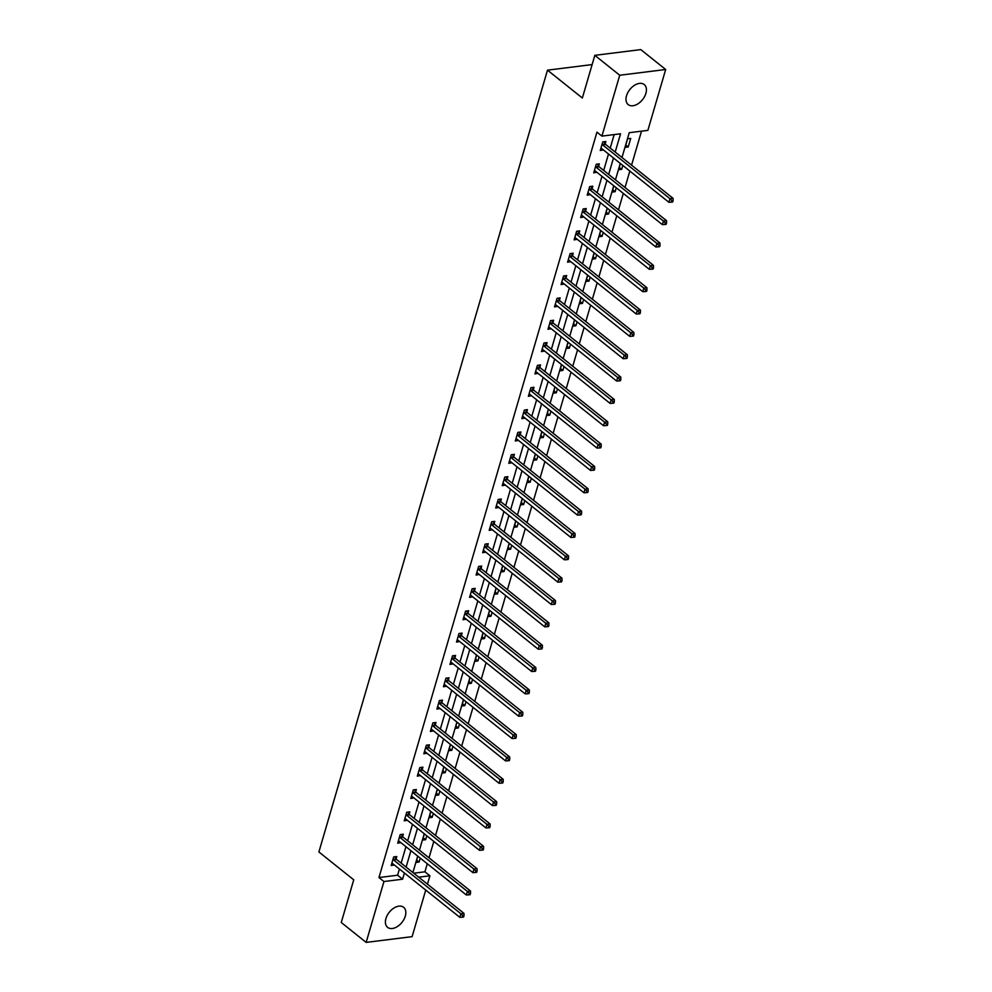 <?xml version="1.0" encoding="UTF-8"?>
<svg xmlns="http://www.w3.org/2000/svg" width="992" height="992" viewBox="0 0 992 992"><rect width="100%" height="100%" fill="white"/><g stroke="black" fill="none" stroke-linecap="round" stroke-linejoin="round"><path stroke-width="1.49" d="M385.925 918.542A12.834 8.122 -51.4 0 1 393.861 908.089A12.834 8.122 -51.4 0 1 403.632 907.296A12.834 8.122 -51.4 0 1 405.306 916.124A12.834 8.122 -51.4 0 1 397.37 926.565A12.834 8.122 -51.4 0 1 387.599 927.359A12.834 8.122 -51.4 0 1 385.925 918.542M626.522 95.778A12.834 8.122 -51.4 0 1 634.458 85.324A12.834 8.122 -51.4 0 1 644.23 84.543A12.834 8.122 -51.4 0 1 645.891 93.36A12.834 8.122 -51.4 0 1 637.955 103.813A12.834 8.122 -51.4 0 1 628.196 104.606A12.834 8.122 -51.4 0 1 626.522 95.778M425.729 890.072L412.102 936.659L366.147 942.4L341.26 922.498L353.735 879.817L318.891 851.954L547.497 70.159L582.354 98.022L594.828 55.341L640.782 49.6L665.682 69.502L647.875 130.374L629.25 132.705L621.996 157.492M413.738 873.208L424.923 871.807L427.279 863.747M429.003 857.844L433.814 841.402M435.538 835.5L440.349 819.057M442.072 813.155L446.884 796.712M448.607 790.81L453.418 774.368M455.142 768.465L459.953 752.023M461.677 746.12L466.488 729.678M468.212 723.776L473.023 707.333M474.746 701.431L479.558 684.988M481.281 679.086L486.092 662.644M487.816 656.741L492.627 640.299M494.351 634.396L499.162 617.954M500.886 612.052L505.684 595.609M507.42 589.707L512.219 573.264M513.955 567.362L518.754 550.92M520.49 545.017L525.289 528.575M527.025 522.672L531.824 506.23M533.56 500.328L538.358 483.885M540.094 477.983L544.893 461.54M546.617 455.638L551.428 439.196M553.152 433.281L557.963 416.851M559.686 410.936L564.498 394.506M566.221 388.591L571.032 372.161M572.756 366.246L577.567 349.816M579.291 343.902L584.102 327.472M585.826 321.557L590.637 305.127M592.36 299.212L597.172 282.782M598.895 276.867L603.706 260.437M605.43 254.522L610.241 238.092M611.965 232.178L616.776 215.748M618.5 209.833L623.311 193.403M625.034 187.488L629.833 171.058M631.569 165.143L641.502 131.167M424.923 871.807L429.908 875.787L427.453 884.17M592.125 64.592L547.497 70.159M627.601 138.793L625.096 147.386L628.196 147.002L630.714 138.409L627.601 138.793M620.384 163.494L618.562 169.731L621.662 169.347L622.802 165.428M613.85 185.839L612.027 192.076L615.127 191.692L616.268 187.773M607.315 208.184L605.492 214.421L608.592 214.036L609.745 210.118M600.78 230.528L598.957 236.766L602.057 236.381L603.21 232.463M594.245 252.873L592.422 259.11L595.522 258.726L596.676 254.808M587.71 275.218L585.888 281.455L588.988 281.071L590.141 277.152M581.176 297.563L579.353 303.8L582.453 303.416L583.606 299.497M574.641 319.908L572.818 326.145L575.918 325.76L577.071 321.842M568.106 342.252L566.283 348.49L569.383 348.105L570.536 344.187M561.571 364.597L559.748 370.834L562.861 370.45L564.002 366.532M555.036 386.942L553.214 393.179L556.326 392.795L557.467 388.876M548.502 409.287L546.679 415.524L549.791 415.14L550.932 411.221M541.967 431.632L540.144 437.869L543.256 437.484L544.397 433.578M535.444 453.976L533.609 460.226L536.722 459.829L537.862 455.923M528.91 476.321L527.074 482.571L530.187 482.174L531.328 478.268M522.375 498.666L520.54 504.916L523.652 504.519L524.793 500.613M515.84 521.011L514.017 527.26L517.117 526.864L518.258 522.958M509.305 543.356L507.482 549.605L510.582 549.208L511.723 545.302M502.77 565.7L500.948 571.95L504.048 571.553L505.188 567.647M496.236 588.045L494.413 594.295L497.513 593.898L498.654 589.992M489.701 610.39L487.878 616.64L490.978 616.243L492.119 612.337M483.166 632.735L481.343 638.984L484.443 638.588L485.584 634.682M476.631 655.08L474.808 661.329L477.908 660.932L479.062 657.026M470.096 677.424L468.274 683.674L471.374 683.277L472.527 679.371M463.562 699.769L461.739 706.019L464.839 705.622L465.992 701.716M457.027 722.114L455.204 728.364L458.304 727.967L459.457 724.061M450.492 744.459L448.669 750.708L451.769 750.324L452.922 746.406M443.957 766.804L442.134 773.053L445.234 772.669L446.388 768.75M437.422 789.161L435.6 795.398L438.712 795.014L439.853 791.095M430.888 811.506L429.065 817.743L432.177 817.358L433.318 813.44M424.353 833.85L422.53 840.088L425.642 839.703L426.783 835.785M417.818 856.195L415.995 862.432L419.108 862.048L420.248 858.13M615.201 152.061L620.558 133.784L601.921 136.115L596.948 132.134L378.969 877.548L397.606 875.217L399.404 869.042M401.14 863.127L405.939 846.697M407.675 840.782L412.474 824.352M414.21 818.437L419.008 801.995M420.744 796.092L425.543 779.65M427.267 773.748L432.078 757.305M433.802 751.403L438.613 734.96M440.336 729.058L445.148 712.616M446.871 706.713L451.682 690.271M453.406 684.368L458.217 667.926M459.941 662.024L464.752 645.581M466.476 639.679L471.287 623.236M473.01 617.334L477.822 600.892M479.545 594.989L484.356 578.547M486.08 572.644L490.891 556.202M492.615 550.3L497.426 533.857M499.15 527.955L503.961 511.512M505.684 505.61L510.483 489.168M512.219 483.265L517.018 466.823M518.754 460.92L523.553 444.478M525.289 438.576L530.088 422.133M531.824 416.231L536.622 399.788M538.358 393.886L543.157 377.444M544.893 371.541L549.692 355.099M551.416 349.196L556.227 332.754M557.95 326.852L562.762 310.409M564.485 304.507L569.296 288.064M571.02 282.162L575.831 265.72M577.555 259.817L582.366 243.375M584.09 237.472L588.901 221.03M590.624 215.128L595.436 198.685M597.159 192.783L601.97 176.34M603.694 170.438L608.505 153.996M610.229 148.093L614.172 134.59M605.194 143.828L605.864 141.509L602.764 141.893L600.247 150.486L603.409 149.928M598.66 166.172L599.342 163.854L596.229 164.238L593.712 172.831L596.874 172.273M592.125 188.517L592.807 186.198L589.694 186.583L587.177 195.176L590.339 194.618M585.59 210.862L586.272 208.543L583.16 208.928L580.655 217.521L583.804 216.963M579.055 233.207L579.737 230.888L576.625 231.272L574.12 239.878L577.27 239.308M572.52 255.552L573.202 253.233L570.09 253.617L567.585 262.223L570.735 261.652M565.986 277.896L566.668 275.578L563.555 275.962L561.05 284.568L564.2 283.997M559.451 300.241L560.133 297.922L557.02 298.307L554.516 306.912L557.665 306.342M552.916 322.586L553.598 320.267L550.486 320.652L547.981 329.257L551.13 328.687M546.381 344.931L547.063 342.612L543.963 343.009L541.446 351.602L544.608 351.032M539.846 367.276L540.528 364.957L537.428 365.354L534.911 373.947L538.073 373.376M533.312 389.62L533.994 387.302L530.894 387.698L528.376 396.292L531.538 395.721M526.777 411.965L527.459 409.646L524.359 410.043L521.842 418.636L525.004 418.066M520.242 434.31L520.924 431.991L517.824 432.388L515.307 440.981L518.469 440.411M513.72 456.655L514.389 454.336L511.289 454.733L508.772 463.326L511.934 462.756M507.185 479L507.854 476.681L504.754 477.078L502.237 485.671L505.399 485.1M500.65 501.344L501.32 499.026L498.22 499.422L495.702 508.016L498.864 507.445M494.115 523.689L494.785 521.37L491.685 521.767L489.168 530.36L492.33 529.79M487.58 546.034L488.25 543.715L485.15 544.112L482.633 552.705L485.795 552.135M481.046 568.379L481.715 566.06L478.615 566.457L476.098 575.05L479.26 574.48M474.511 590.724L475.193 588.405L472.08 588.802L469.563 597.395L472.725 596.824M467.976 613.068L468.658 610.75L465.546 611.146L463.028 619.74L466.19 619.169M461.441 635.413L462.123 633.107L459.011 633.491L456.506 642.084L459.656 641.514M454.906 657.77L455.588 655.452L452.476 655.836L449.971 664.429L453.121 663.859M448.372 680.115L449.054 677.796L445.941 678.181L443.436 686.774L446.586 686.204M441.837 702.46L442.519 700.141L439.406 700.526L436.902 709.119L440.051 708.548M435.302 724.805L435.984 722.486L432.872 722.87L430.367 731.464L433.516 730.893M428.767 747.15L429.449 744.831L426.337 745.215L423.832 753.808L426.982 753.238M422.232 769.494L422.914 767.176L419.814 767.56L417.297 776.153L420.459 775.583M415.698 791.839L416.38 789.52L413.28 789.905L410.762 798.498L413.924 797.928M409.163 814.184L409.845 811.865L406.745 812.25L404.228 820.843L407.39 820.272M402.628 836.529L403.31 834.21L400.21 834.594L397.693 843.188L400.855 842.617M396.093 858.874L396.775 856.555L393.675 856.939L391.158 865.532L394.32 864.962M594.828 55.341L619.727 75.243L665.682 69.502M366.147 942.4L383.954 881.528L402.578 879.197L404.389 873.022M378.969 877.548L383.954 881.528M601.921 136.115L619.727 75.243M406.112 867.107L410.924 850.677M412.647 844.762L417.458 828.32M419.182 822.418L423.993 805.975M425.717 800.073L430.528 783.63M432.252 777.728L437.063 761.286M438.786 755.383L443.598 738.941M445.321 733.038L450.12 716.596M451.856 710.694L456.655 694.251M458.391 688.349L463.19 671.906M464.926 666.004L469.724 649.562M471.46 643.659L476.259 627.217M477.995 621.314L482.794 604.872M484.53 598.97L489.329 582.527M491.052 576.625L495.864 560.182M497.587 554.28L502.398 537.838M504.122 531.935L508.933 515.493M510.657 509.59L515.468 493.148M517.192 487.246L522.003 470.803M523.726 464.901L528.538 448.458M530.261 442.556L535.072 426.114M536.796 420.211L541.607 403.769M543.331 397.866L548.142 381.424M549.866 375.522L554.677 359.079M556.4 353.177L561.212 336.734M562.935 330.832L567.746 314.39M569.47 308.487L574.269 292.045M576.005 286.142L580.804 269.7M582.54 263.798L587.338 247.355M589.074 241.453L593.873 225.01M595.609 219.108L600.408 202.666M602.144 196.763L606.943 180.321M608.679 174.418L613.478 157.976M418.711 877.188L429.908 875.787M620.273 163.407L615.462 179.837M613.738 185.752L608.927 202.182M607.203 208.097L602.392 224.527M600.668 230.442L595.857 246.872M594.134 252.786L589.322 269.216M587.599 275.131L582.788 291.561M581.064 297.476L576.253 313.906M574.529 319.821L569.718 336.251M567.994 342.166L563.183 358.596M561.46 364.51L556.661 380.94M554.925 386.855L550.126 403.285M548.39 409.2L543.591 425.63M541.855 431.545L537.056 447.975M535.32 453.89L530.522 470.332M528.786 476.234L523.987 492.677M522.251 498.579L517.452 515.022M515.728 520.924L510.917 537.366M509.194 543.269L504.382 559.711M502.659 565.614L497.848 582.056M496.124 587.958L491.313 604.401M489.589 610.303L484.778 626.746M483.054 632.648L478.243 649.09M476.52 654.993L471.708 671.435M469.985 677.338L465.174 693.78M463.45 699.682L458.639 716.125M456.915 722.027L452.104 738.47M450.38 744.372L445.569 760.814M443.846 766.717L439.034 783.159M437.311 789.062L432.512 805.504M430.776 811.406L425.977 827.849M424.241 833.751L419.442 850.194M417.706 856.096L412.908 872.538M397.606 875.217L402.578 879.197M600.941 148.18L603.359 150.102M625.766 145.068L628.196 147.002M619.244 167.412L621.662 169.347M595.547 166.557L595.671 166.768A1.649 1.066 -97.1 0 0 596.018 167.164L663.425 221.055L662.371 224.638L594.964 170.748A1.649 1.066 -97.1 0 0 594.568 170.55L596.824 172.447M612.709 189.757L615.127 191.692M589.012 188.902L589.136 189.112A1.649 1.066 -97.1 0 0 589.484 189.509L656.89 243.4L655.848 246.983L588.43 193.093A1.649 1.066 -97.1 0 0 588.033 192.894L590.29 194.792M606.174 212.102L608.592 214.036M582.49 211.246L582.602 211.457A1.649 1.066 -97.1 0 0 582.949 211.854L650.355 265.744L649.314 269.328L581.895 215.438A1.649 1.066 -97.1 0 0 581.498 215.239L583.755 217.136M599.639 234.447L602.057 236.381M575.955 233.591L576.067 233.802A1.649 1.066 -97.1 0 0 576.414 234.199L643.82 288.089L642.779 291.673L575.36 237.782A1.649 1.066 -97.1 0 0 574.963 237.584L577.22 239.481M593.104 256.792L595.522 258.726M568.28 259.904L570.685 261.826M586.57 279.136L588.988 281.071M562.886 278.281L562.997 278.492A1.649 1.066 -97.1 0 0 563.344 278.888L630.751 332.779L629.709 336.362L562.303 282.472A1.649 1.066 -97.1 0 0 561.894 282.274L564.15 284.171M580.035 301.481L582.453 303.416M556.351 300.626L556.475 300.836A1.649 1.066 -97.1 0 0 556.81 301.233L624.216 355.124L623.174 358.707L555.768 304.817A1.649 1.066 -97.1 0 0 555.359 304.618L557.616 306.516M573.5 323.826L575.918 325.76M548.675 326.938L551.081 328.86M566.965 346.171L569.383 348.105M543.281 345.315L543.405 345.526A1.649 1.066 -97.1 0 0 543.74 345.923L611.146 399.813L610.105 403.397L542.698 349.506A1.649 1.066 -97.1 0 0 542.289 349.308L544.546 351.205M560.43 368.516L562.861 370.45M536.746 367.672L536.87 367.871A1.649 1.066 -97.1 0 0 537.205 368.268L604.612 422.158L603.57 425.742L536.164 371.851A1.649 1.066 -97.1 0 0 535.754 371.653L538.011 373.55M553.896 390.86L556.326 392.795M530.212 390.017L530.336 390.216A1.649 1.066 -97.1 0 0 530.67 390.612L598.077 444.503L597.035 448.086L529.629 394.196A1.649 1.066 -97.1 0 0 529.22 393.998L531.476 395.895M547.361 413.205L549.791 415.14M523.677 412.362L523.801 412.56A1.649 1.066 -97.1 0 0 524.136 412.957L591.554 466.848L590.5 470.431L523.094 416.541A1.649 1.066 -97.1 0 0 522.685 416.342L524.942 418.24M540.826 435.55L543.256 437.484M516.001 438.662L518.407 440.584M534.291 457.895L536.722 459.829M510.607 457.052L510.731 457.25A1.649 1.066 -97.1 0 0 511.066 457.647L578.485 511.537L577.431 515.121L510.024 461.23A1.649 1.066 -97.1 0 0 509.628 461.032L511.884 462.929M527.756 480.24L530.187 482.174M504.072 479.396L504.196 479.595A1.649 1.066 -97.1 0 0 504.531 479.992L571.95 533.882L570.896 537.466L503.49 483.575A1.649 1.066 -97.1 0 0 503.093 483.377L505.35 485.274M521.222 502.584L523.652 504.519M497.538 501.741L497.662 501.94A1.649 1.066 -97.1 0 0 498.009 502.336L565.415 556.227L564.361 559.81L496.955 505.92A1.649 1.066 -97.1 0 0 496.558 505.722L498.815 507.619M514.687 524.929L517.117 526.864M491.003 524.086L491.127 524.284A1.649 1.066 -97.1 0 0 491.474 524.681L558.88 578.572L557.826 582.155L490.42 528.265A1.649 1.066 -97.1 0 0 490.023 528.066L492.28 529.964M508.152 547.274L510.582 549.208M483.327 550.386L485.745 552.321M501.617 569.619L504.048 571.553M477.933 568.776L478.057 568.974A1.649 1.066 -97.1 0 0 478.404 569.371L545.811 623.261L544.757 626.845L477.35 572.954A1.649 1.066 -97.1 0 0 476.954 572.756L479.21 574.666M495.095 591.964L497.513 593.898M471.398 591.12L471.522 591.319A1.649 1.066 -97.1 0 0 471.87 591.716L539.276 645.606L538.222 649.19L470.816 595.299A1.649 1.066 -97.1 0 0 470.419 595.101L472.676 597.01M488.56 614.308L490.978 616.243M464.864 613.465L464.988 613.664A1.649 1.066 -97.1 0 0 465.335 614.06L532.741 667.951L531.7 671.534L464.281 617.644A1.649 1.066 -97.1 0 0 463.884 617.446L466.141 619.355M482.025 636.653L484.443 638.588M458.341 635.81L458.453 636.008A1.649 1.066 -97.1 0 0 458.8 636.405L526.206 690.296L525.165 693.879L457.746 639.989A1.649 1.066 -97.1 0 0 457.349 639.79L459.606 641.7M475.49 658.998L477.908 660.932M450.666 662.11L453.071 664.045M468.956 681.343L471.374 683.277M445.272 680.5L445.383 680.698A1.649 1.066 -97.1 0 0 445.73 681.095L513.137 734.985L512.095 738.569L444.689 684.678A1.649 1.066 -97.1 0 0 444.28 684.492L446.536 686.39M462.421 703.688L464.839 705.622M438.737 702.844L438.848 703.043A1.649 1.066 -97.1 0 0 439.196 703.44L506.602 757.33L505.56 760.914L438.154 707.023A1.649 1.066 -97.1 0 0 437.745 706.837L440.002 708.734M455.886 726.032L458.304 727.967M431.061 729.145L433.467 731.079M449.351 748.377L451.769 750.324M425.667 747.534L425.791 747.732A1.649 1.066 -97.1 0 0 426.126 748.129L493.532 802.032L492.491 805.603L425.084 751.713A1.649 1.066 -97.1 0 0 424.675 751.527L426.932 753.424M442.816 770.722L445.234 772.669M419.132 769.879L419.256 770.077A1.649 1.066 -97.1 0 0 419.591 770.474L486.998 824.377L485.956 827.948L418.55 774.058A1.649 1.066 -97.1 0 0 418.14 773.872L420.397 775.769M436.282 793.067L438.712 795.014M412.598 792.224L412.722 792.422A1.649 1.066 -97.1 0 0 413.056 792.819L480.463 846.722L479.421 850.293L412.015 796.402A1.649 1.066 -97.1 0 0 411.606 796.216L413.862 798.114M429.747 815.412L432.177 817.358M406.063 814.568L406.187 814.767A1.649 1.066 -97.1 0 0 406.522 815.164L473.928 869.066L472.886 872.638L405.48 818.747A1.649 1.066 -97.1 0 0 405.071 818.561L407.328 820.458M423.212 837.756L425.642 839.703M398.387 840.869L400.793 842.803M416.677 860.101L419.108 862.048M392.993 859.258L393.117 859.456A1.649 1.066 -97.1 0 0 393.452 859.866L460.871 913.756L459.817 917.327L392.41 863.437A1.649 1.066 -97.1 0 0 392.014 863.251L394.258 865.148M602.082 144.212L602.206 144.423A1.649 1.066 -97.1 0 0 602.553 144.82L669.96 198.71L668.906 202.294L601.499 148.403A1.649 1.066 -97.1 0 0 601.102 148.205L600.929 148.168M603.942 141.757L605.318 144.026A1.649 1.066 -97.1 0 0 605.653 144.435L673.06 198.326L669.96 198.71L671.869 200.706L671.448 202.132L672.688 201.984L673.109 200.545L671.869 200.706M673.109 200.545L673.06 198.326M668.906 202.294L671.448 202.132M597.407 164.102L598.784 166.371A1.649 1.066 -97.1 0 0 599.118 166.78L666.525 220.67L663.425 221.055L665.334 223.051L664.913 224.477L666.153 224.328L666.574 222.89L665.334 223.051M666.574 222.89L666.525 220.67M662.371 224.638L664.913 224.477M590.872 186.446L592.249 188.716A1.649 1.066 -97.1 0 0 592.584 189.125L659.99 243.015L656.89 243.4L658.8 245.396L658.378 246.822L659.63 246.673L660.04 245.235L658.8 245.396M660.04 245.235L659.99 243.015M655.848 246.983L658.378 246.822M584.338 208.791L585.714 211.06A1.649 1.066 -97.1 0 0 586.049 211.47L653.455 265.36L650.355 265.744L652.265 267.741L651.843 269.167L653.096 269.018L653.505 267.58L652.265 267.741M653.505 267.58L653.455 265.36M649.314 269.328L651.843 269.167M577.803 231.136L579.179 233.405A1.649 1.066 -97.1 0 0 579.514 233.814L646.92 287.705L643.82 288.089L645.73 290.086L645.308 291.512L646.561 291.363L646.97 289.924L645.73 290.086M646.97 289.924L646.92 287.705M642.779 291.673L645.308 291.512M569.42 255.936L569.532 256.147A1.649 1.066 -97.1 0 0 569.879 256.544L637.286 310.434L636.244 314.018L568.838 260.127A1.649 1.066 -97.1 0 0 568.428 259.929L568.255 259.904M571.268 253.481L572.644 255.75A1.649 1.066 -97.1 0 0 572.979 256.159L640.398 310.05L637.286 310.434L639.195 312.43L638.786 313.856L640.026 313.708L640.435 312.269L639.195 312.43M640.435 312.269L640.398 310.05M636.244 314.018L638.786 313.856M564.733 275.826L566.11 278.095A1.649 1.066 -97.1 0 0 566.444 278.504L633.863 332.394L630.751 332.779L632.66 334.775L632.251 336.201L633.491 336.052L633.913 334.614L632.66 334.775M633.913 334.614L633.863 332.394M629.709 336.362L632.251 336.201M558.198 298.17L559.575 300.44A1.649 1.066 -97.1 0 0 559.91 300.849L627.328 354.739L624.216 355.124L626.126 357.12L625.716 358.546L626.956 358.397L627.378 356.959L626.126 357.12M627.378 356.959L627.328 354.739M623.174 358.707L625.716 358.546M549.816 322.97L549.94 323.181A1.649 1.066 -97.1 0 0 550.275 323.578L617.681 377.468L616.64 381.052L549.233 327.162A1.649 1.066 -97.1 0 0 548.824 326.963L548.65 326.938M551.664 320.515L553.04 322.784A1.649 1.066 -97.1 0 0 553.387 323.194L620.794 377.084L617.681 377.468L619.591 379.465L619.182 380.891L620.422 380.742L620.843 379.304L619.591 379.465M620.843 379.304L620.794 377.084M616.64 381.052L619.182 380.891M545.129 342.86L546.505 345.129A1.649 1.066 -97.1 0 0 546.852 345.538L614.259 399.429L611.146 399.813L613.068 401.81L612.647 403.236L613.887 403.087L614.308 401.648L613.068 401.81M614.308 401.648L614.259 399.429M610.105 403.397L612.647 403.236M538.594 365.205L539.97 367.474A1.649 1.066 -97.1 0 0 540.318 367.883L607.724 421.774L604.612 422.158L606.534 424.154L606.112 425.58L607.352 425.432L607.774 423.993L606.534 424.154M607.774 423.993L607.724 421.774M603.57 425.742L606.112 425.58M532.059 387.55L533.436 389.831A1.649 1.066 -97.1 0 0 533.783 390.228L601.189 444.118L598.077 444.503L599.999 446.499L599.577 447.925L600.817 447.776L601.239 446.338L599.999 446.499M601.239 446.338L601.189 444.118M597.035 448.086L599.577 447.925M525.524 409.894L526.901 412.176A1.649 1.066 -97.1 0 0 527.248 412.573L594.654 466.463L591.554 466.848L593.464 468.844L593.042 470.27L594.282 470.121L594.704 468.683L593.464 468.844M594.704 468.683L594.654 466.463M590.5 470.431L593.042 470.27M517.142 434.707L517.266 434.905A1.649 1.066 -97.1 0 0 517.601 435.302L585.02 489.192L583.966 492.776L516.559 438.886A1.649 1.066 -97.1 0 0 516.162 438.687L515.989 438.662M518.99 432.239L520.366 434.521A1.649 1.066 -97.1 0 0 520.713 434.918L588.12 488.808L585.02 489.192L586.929 491.189L586.508 492.615L587.748 492.466L588.169 491.028L586.929 491.189M588.169 491.028L588.12 488.808M583.966 492.776L586.508 492.615M512.467 454.584L513.831 456.866A1.649 1.066 -97.1 0 0 514.178 457.262L581.585 511.153L578.485 511.537L580.394 513.534L579.973 514.96L581.213 514.811L581.634 513.372L580.394 513.534M581.634 513.372L581.585 511.153M577.431 515.121L579.973 514.96M505.932 476.929L507.296 479.21A1.649 1.066 -97.1 0 0 507.644 479.607L575.05 533.498L571.95 533.882L573.86 535.878L573.438 537.304L574.678 537.156L575.1 535.717L573.86 535.878M575.1 535.717L575.05 533.498M570.896 537.466L573.438 537.304M499.398 499.274L500.762 501.555A1.649 1.066 -97.1 0 0 501.109 501.952L568.515 555.842L565.415 556.227L567.325 558.223L566.903 559.662L568.143 559.5L568.565 558.062L567.325 558.223M568.565 558.062L568.515 555.842M564.361 559.81L566.903 559.662M492.863 521.618L494.227 523.9A1.649 1.066 -97.1 0 0 494.574 524.297L561.98 578.187L558.88 578.572L560.79 580.568L560.368 582.006L561.608 581.845L562.03 580.419L560.79 580.568M562.03 580.419L561.98 578.187M557.826 582.155L560.368 582.006M484.468 546.431L484.592 546.629A1.649 1.066 -97.1 0 0 484.939 547.026L552.346 600.916L551.292 604.5L483.885 550.61A1.649 1.066 -97.1 0 0 483.488 550.411L483.315 550.386M486.328 543.963L487.704 546.245A1.649 1.066 -97.1 0 0 488.039 546.642L555.446 600.532L552.346 600.916L554.255 602.913L553.834 604.351L555.074 604.19L555.495 602.764L554.255 602.913M555.495 602.764L555.446 600.532M551.292 604.5L553.834 604.351M479.793 566.308L481.17 568.59A1.649 1.066 -97.1 0 0 481.504 568.986L548.911 622.877L545.811 623.261L547.72 625.258L547.299 626.696L548.539 626.535L548.96 625.109L547.72 625.258M548.96 625.109L548.911 622.877M544.757 626.845L547.299 626.696M473.258 588.653L474.635 590.934A1.649 1.066 -97.1 0 0 474.97 591.331L542.376 645.222L539.276 645.606L541.186 647.602L540.764 649.041L542.004 648.88L542.426 647.454L541.186 647.602M542.426 647.454L542.376 645.222M538.222 649.19L540.764 649.041M466.724 610.998L468.1 613.279A1.649 1.066 -97.1 0 0 468.435 613.676L535.841 667.566L532.741 667.951L534.651 669.947L534.229 671.386L535.482 671.224L535.891 669.798L534.651 669.947M535.891 669.798L535.841 667.566M531.7 671.534L534.229 671.386M460.189 633.342L461.565 635.624A1.649 1.066 -97.1 0 0 461.9 636.021L529.306 689.911L526.206 690.296L528.116 692.292L527.694 693.73L528.947 693.569L529.356 692.143L528.116 692.292M529.356 692.143L529.306 689.911M525.165 693.879L527.694 693.73M451.806 658.155L451.918 658.353A1.649 1.066 -97.1 0 0 452.265 658.75L519.672 712.64L518.63 716.224L451.211 662.334A1.649 1.066 -97.1 0 0 450.814 662.148L450.641 662.11M453.654 655.687L455.03 657.969A1.649 1.066 -97.1 0 0 455.365 658.366L522.772 712.256L519.672 712.64L521.581 714.637L521.16 716.075L522.412 715.914L522.821 714.488L521.581 714.637M522.821 714.488L522.772 712.256M518.63 716.224L521.16 716.075M447.119 678.032L448.496 680.314A1.649 1.066 -97.1 0 0 448.83 680.71L516.249 734.601L513.137 734.985L515.046 736.982L514.637 738.42L515.877 738.259L516.286 736.833L515.046 736.982M516.286 736.833L516.249 734.601M512.095 738.569L514.637 738.42M440.584 700.377L441.961 702.658A1.649 1.066 -97.1 0 0 442.296 703.055L509.714 756.946L506.602 757.33L508.512 759.326L508.102 760.765L509.342 760.604L509.764 759.178L508.512 759.326M509.764 759.178L509.714 756.946M505.56 760.914L508.102 760.765M432.202 725.189L432.326 725.388A1.649 1.066 -97.1 0 0 432.661 725.784L500.067 779.675L499.026 783.258L431.619 729.368A1.649 1.066 -97.1 0 0 431.21 729.182L431.036 729.145M434.05 722.722L435.426 725.003A1.649 1.066 -97.1 0 0 435.761 725.4L503.18 779.29L500.067 779.675L501.977 781.671L501.568 783.11L502.808 782.948L503.229 781.522L501.977 781.671M503.229 781.522L503.18 779.29M499.026 783.258L501.568 783.11M427.515 745.066L428.891 747.348A1.649 1.066 -97.1 0 0 429.238 747.745L496.645 801.635L493.532 802.032L495.442 804.016L495.033 805.454L496.273 805.293L496.694 803.867L495.442 804.016M496.694 803.867L496.645 801.635M492.491 805.603L495.033 805.454M420.98 767.411L422.356 769.693A1.649 1.066 -97.1 0 0 422.704 770.09L490.11 823.98L486.998 824.377L488.92 826.361L488.498 827.799L489.738 827.638L490.16 826.212L488.92 826.361M490.16 826.212L490.11 823.98M485.956 827.948L488.498 827.799M414.445 789.756L415.822 792.038A1.649 1.066 -97.1 0 0 416.169 792.434L483.575 846.325L480.463 846.722L482.385 848.706L481.963 850.144L483.203 849.983L483.625 848.557L482.385 848.706M483.625 848.557L483.575 846.325M479.421 850.293L481.963 850.144M407.91 812.101L409.287 814.382A1.649 1.066 -97.1 0 0 409.634 814.779L477.04 868.67L473.928 869.066L475.85 871.05L475.428 872.489L476.668 872.328L477.09 870.902L475.85 871.05M477.09 870.902L477.04 868.67M472.886 872.638L475.428 872.489M399.528 836.913L399.652 837.112A1.649 1.066 -97.1 0 0 399.987 837.508L467.406 891.411L466.352 894.982L398.945 841.092A1.649 1.066 -97.1 0 0 398.536 840.906L398.375 840.869M401.376 834.446L402.752 836.727A1.649 1.066 -97.1 0 0 403.099 837.124L470.506 891.014L467.406 891.411L469.315 893.395L468.894 894.834L470.134 894.672L470.555 893.246L469.315 893.395M470.555 893.246L470.506 891.014M466.352 894.982L468.894 894.834M394.841 856.79L396.217 859.072A1.649 1.066 -97.1 0 0 396.564 859.469L463.971 913.359L460.871 913.756L462.78 915.74L462.359 917.178L463.599 917.017L464.02 915.591L462.78 915.74M464.02 915.591L463.971 913.359M459.817 917.327L462.359 917.178M602.206 144.423L605.318 144.026M602.553 144.82L605.653 144.435M595.671 166.768L598.784 166.371M596.018 167.164L599.118 166.78M589.136 189.112L592.249 188.716M589.484 189.509L592.584 189.125M582.602 211.457L585.714 211.06M582.949 211.854L586.049 211.47M576.067 233.802L579.179 233.405M576.414 234.199L579.514 233.814M569.532 256.147L572.644 255.75M569.879 256.544L572.979 256.159M562.997 278.492L566.11 278.095M563.344 278.888L566.444 278.504M556.475 300.836L559.575 300.44M556.81 301.233L559.91 300.849M549.94 323.181L553.04 322.784M550.275 323.578L553.387 323.194M543.405 345.526L546.505 345.129M543.74 345.923L546.852 345.538M536.87 367.871L539.97 367.474M537.205 368.268L540.318 367.883M530.336 390.216L533.436 389.831M530.67 390.612L533.783 390.228M523.801 412.56L526.901 412.176M524.136 412.957L527.248 412.573M517.266 434.905L520.366 434.521M517.601 435.302L520.713 434.918M510.731 457.25L513.831 456.866M511.066 457.647L514.178 457.262M504.196 479.595L507.296 479.21M504.531 479.992L507.644 479.607M497.662 501.94L500.762 501.555M498.009 502.336L501.109 501.952M491.127 524.284L494.227 523.9M491.474 524.681L494.574 524.297M484.592 546.629L487.704 546.245M484.939 547.026L488.039 546.642M478.057 568.974L481.17 568.59M478.404 569.371L481.504 568.986M471.522 591.319L474.635 590.934M471.87 591.716L474.97 591.331M464.988 613.664L468.1 613.279M465.335 614.06L468.435 613.676M458.453 636.008L461.565 635.624M458.8 636.405L461.9 636.021M451.918 658.353L455.03 657.969M452.265 658.75L455.365 658.366M445.383 680.698L448.496 680.314M445.73 681.095L448.83 680.71M438.848 703.043L441.961 702.658M439.196 703.44L442.296 703.055M432.326 725.388L435.426 725.003M432.661 725.784L435.761 725.4M425.791 747.732L428.891 747.348M426.126 748.129L429.238 747.745M419.256 770.077L422.356 769.693M419.591 770.474L422.704 770.09M412.722 792.422L415.822 792.038M413.056 792.819L416.169 792.434M406.187 814.767L409.287 814.382M406.522 815.164L409.634 814.779M399.652 837.112L402.752 836.727M399.987 837.508L403.099 837.124M393.117 859.456L396.217 859.072M393.452 859.866L396.564 859.469"/></g></svg>
